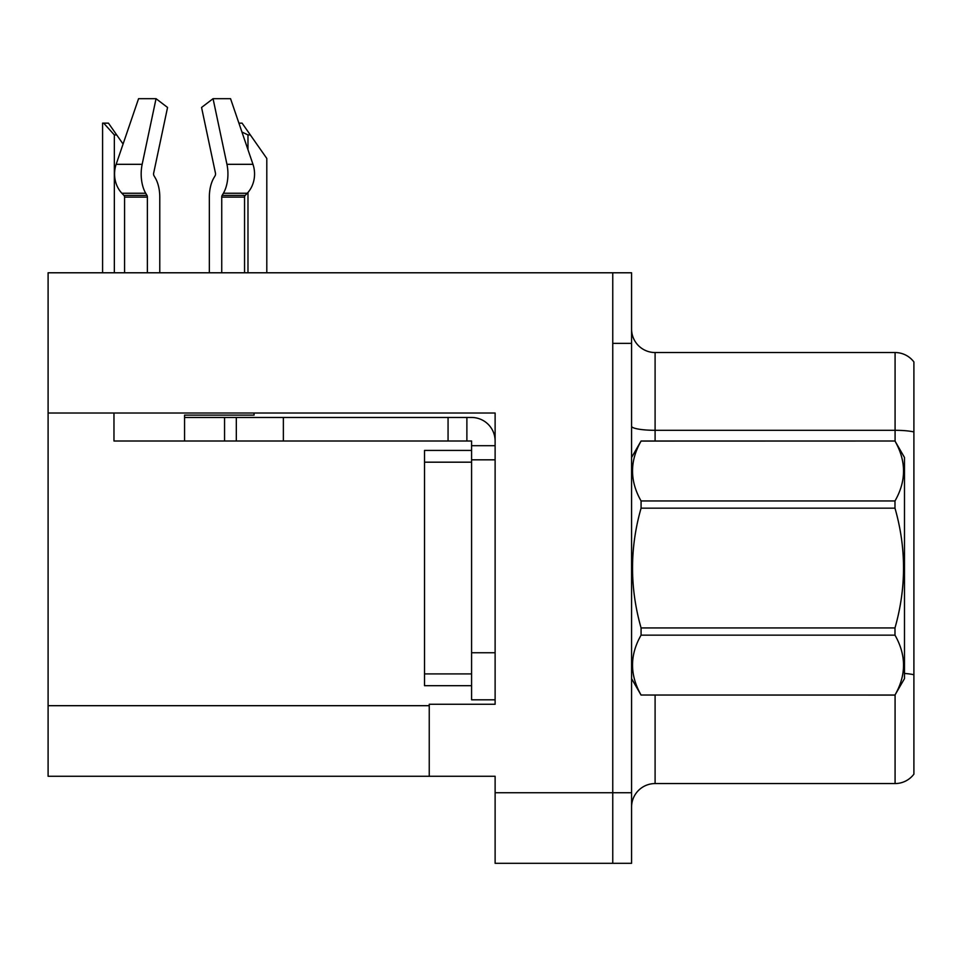 <?xml version="1.0" encoding="UTF-8"?>
<svg xmlns="http://www.w3.org/2000/svg" width="962" height="962" viewBox="0 0 962 962"><rect width="100%" height="100%" fill="white"/><g stroke="black" fill="none" stroke-linecap="round" stroke-linejoin="round"><path stroke-width="1.44" d="M495.117 459.824L495.117 652.753L471.584 652.753L471.584 699.807L495.117 699.807L495.117 652.753L495.117 704.268L429.244 704.268L429.244 776.262L48.1 776.262L48.1 413.011L495.117 413.011L495.117 459.824L471.584 459.824L471.584 441.005L448.064 441.005L448.064 417.472L471.584 417.472A23.533 23.533 0 0 1 495.117 441.017M429.244 776.262L495.117 776.262L495.117 863.311L612.758 863.311L612.758 792.736L612.758 863.311L631.577 863.311L631.577 792.736L612.758 792.736L612.758 272.787L48.1 272.787L48.1 413.011M631.577 807.082A23.533 23.533 0 0 1 655.098 783.561L895.081 783.561L895.081 694.925M612.758 272.787L631.577 272.787L631.577 343.362L612.758 343.362L612.758 792.736L495.117 792.736M913.9 361.952A23.533 23.533 0 0 0 895.081 352.537A23.533 23.533 0 0 1 913.9 361.952L913.9 774.145A23.533 23.533 0 0 1 895.081 783.561M631.577 343.362L631.577 792.736M913.9 431.938L913.9 433.573L913.9 431.938A23.533 4.088 180 0 0 895.081 430.303L895.081 352.537L655.098 352.537A23.533 23.533 0 0 1 631.577 329.016A23.533 23.533 0 0 0 655.098 352.537L655.098 441.005M221.741 272.787L221.741 197.126A2.357 1.239 90 0 1 222.15 195.37L223.4 193.242A25.878 13.636 -90 0 0 226.948 164.322L213.059 98.689L230.555 98.689L252.97 164.322L230.555 98.689L238.913 123.148L242.087 123.148L250.324 134.921L247.98 134.921L241.943 132.022M266.799 272.787L266.799 158.441L250.324 134.921M103.68 123.148L108.453 123.148L116.691 134.921L114.346 134.921L103.68 123.148L102.585 123.148L102.585 272.787M116.691 134.921L123.076 144.035M215.127 175.721A2.357 1.239 90 0 0 215.452 173.088A2.357 1.239 90 0 1 215.127 175.721A2.357 1.239 90 0 0 215.452 173.088A2.357 1.239 90 0 1 215.127 175.721L213.877 177.862A25.878 13.636 -90 0 0 209.343 197.126L209.343 272.787M254.064 413.011L254.064 415.127L184.56 415.127L184.56 417.472L236.315 417.472L236.315 441.005L113.973 441.005L113.973 413.011M226.948 164.322L252.97 164.322A25.878 21.994 90 0 1 247.246 193.242L245.214 195.37A2.357 1.996 -90 0 0 244.552 197.126L244.552 272.787M159.776 272.787L159.776 197.126A25.878 13.636 90 0 0 155.243 177.862L153.992 175.721A2.357 1.239 -90 0 1 153.667 173.088L167.556 107.455L156.048 98.689L142.16 164.322A25.878 13.636 90 0 0 145.707 193.242L146.97 195.37A2.357 1.239 -90 0 1 147.378 197.126L147.378 272.787M124.567 272.787L124.567 197.126A2.357 1.996 90 0 0 123.894 195.37L121.873 193.242A25.878 21.994 -90 0 1 116.149 164.322L138.564 98.689L156.048 98.689M153.667 173.088A2.357 1.239 -90 0 0 153.992 175.721L155.243 177.862M213.059 98.689L201.563 107.455L215.452 173.088M145.707 193.242L121.873 193.242L123.894 195.37L146.97 195.37M236.315 417.472L448.064 417.472M236.315 441.005L448.064 441.005M471.584 699.807L495.117 699.807M466.883 441.005L466.883 417.472M495.117 445.707L471.584 445.707M471.584 652.753L471.584 450.42L424.531 450.42L424.531 685.69L471.584 685.69M631.577 457.467L641.077 441.005L894.985 441.005L904.484 457.467L904.484 678.631L894.985 695.033C906.372 675.156 906.372 655.194 894.985 635.148L641.077 635.148C629.689 655.026 629.689 674.987 641.077 695.033L894.985 695.093M894.985 441.005L641.077 441.077C629.689 460.954 629.689 480.916 641.077 500.962L641.077 508.164C629.689 547.991 629.689 587.914 641.077 627.933L641.077 635.148M641.077 500.962L894.985 500.962C906.372 481.072 906.372 461.111 894.985 441.077M894.985 500.962L894.985 508.164L641.077 508.164M641.077 627.933L894.985 627.933C906.372 587.914 906.372 547.991 894.985 508.164M894.985 627.933L894.985 635.148M631.577 678.631L641.077 695.093M641.077 695.033L894.985 695.033M48.1 705.687L429.244 705.687M655.098 695.093L655.098 783.561M895.081 441.173L895.081 430.303L655.098 430.303A23.533 4.088 0 0 1 631.577 426.226M913.9 674.747A23.533 4.088 180 0 0 904.484 673.448M247.98 272.787L247.98 192.424M247.98 149.711L247.98 134.921M114.346 272.787L114.346 134.921M184.56 441.005L184.56 417.472M244.552 197.126L221.741 197.126M147.378 197.126L124.567 197.126M142.16 164.322L116.149 164.322M247.246 193.242L223.4 193.242M245.214 195.37L222.15 195.37M283.369 441.005L283.369 417.472M224.555 441.005L224.555 417.472M424.531 673.917L471.584 673.917M424.531 462.181L471.584 462.181"/></g></svg>
